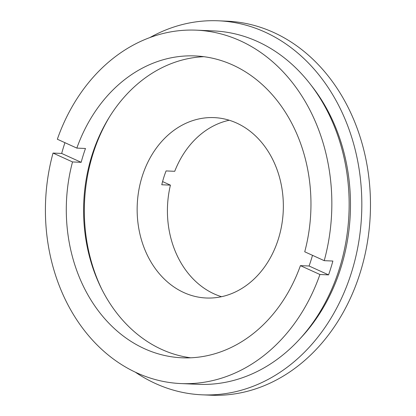 <?xml version="1.0" encoding="UTF-8"?>
<svg xmlns="http://www.w3.org/2000/svg" width="416" height="416" viewBox="0 0 416 416"><rect width="100%" height="100%" fill="white"/><g stroke="black" fill="none" stroke-linecap="round" stroke-linejoin="round"><path stroke-width="0.62" d="M221.53 296.707A90.277 73.065 92.5 0 1 214.12 293.883A90.277 73.065 92.5 0 1 170.42 185.136L162.583 181.574M236.647 123.058A90.277 73.065 92.5 0 1 281.72 225.129A90.277 73.065 92.5 0 1 206.31 298.002A90.277 73.065 92.5 0 1 183.851 292.562A90.277 73.065 92.5 0 1 138.778 190.492A90.277 73.065 92.5 0 1 214.193 117.619A90.277 73.065 92.5 0 1 236.647 123.058M312.504 255.33A151.076 122.278 92.5 0 1 309.067 266.006L300.42 265.632A151.076 122.278 92.5 0 1 182.031 357.802A151.076 122.278 92.5 0 1 144.456 348.696A151.076 122.278 92.5 0 1 72.524 161.938L81.172 162.318A151.076 122.278 92.5 0 1 85.483 148.481L76.835 148.101L57.34 139.23A176.873 143.151 92.5 0 1 196.352 30.165A176.873 143.151 92.5 0 1 240.344 40.825A176.873 143.151 92.5 0 1 324.225 260.666L304.73 251.794A151.076 122.278 92.5 0 0 232.804 65.036A151.076 122.278 92.5 0 0 195.224 55.931A151.076 122.278 92.5 0 0 76.835 148.101M190.694 357.802A151.076 122.278 92.5 0 1 161.751 349.45A151.076 122.278 92.5 0 1 85.483 183.908A151.076 122.278 92.5 0 1 203.856 56.69M196.352 30.165L213.647 30.919A176.873 143.151 92.5 0 1 257.639 41.579A176.873 143.151 92.5 0 1 345.951 241.556A176.873 143.151 92.5 0 1 198.203 384.327L180.903 383.568A176.873 143.151 92.5 0 1 136.911 372.908A176.873 143.151 92.5 0 1 53.03 153.067L72.524 161.938M64.938 142.688A176.873 143.151 -87.5 0 0 61.677 153.447L53.03 153.067M149.958 37.534A187.19 151.502 92.5 0 1 218.421 20.8A187.19 151.502 92.5 0 1 264.982 32.084A187.19 151.502 92.5 0 1 358.446 243.724A187.19 151.502 92.5 0 1 202.077 394.82A187.19 151.502 92.5 0 1 155.516 383.542A187.19 151.502 92.5 0 1 135.335 372.18M218.421 20.8L227.068 21.18A187.19 151.502 92.5 0 1 273.629 32.458A187.19 151.502 92.5 0 1 367.094 244.098A187.19 151.502 92.5 0 1 210.725 395.2L202.077 394.82M300.42 265.632L319.92 274.503A176.873 143.151 92.5 0 1 180.903 383.568M311.137 85.264A173.186 140.171 92.5 0 1 300.061 338.692M319.92 274.503L328.567 274.877A176.873 143.151 -87.5 0 0 332.878 261.04L324.225 260.666M101.842 289.359A155.501 125.856 92.5 0 1 109.372 117.114M170.42 185.136L161.772 184.761A90.277 73.065 -87.5 0 1 166.083 170.924L174.73 171.304A90.277 73.065 92.5 0 1 229.242 120.24M81.172 162.318L61.677 153.447M328.567 274.877L309.067 266.006"/></g></svg>
